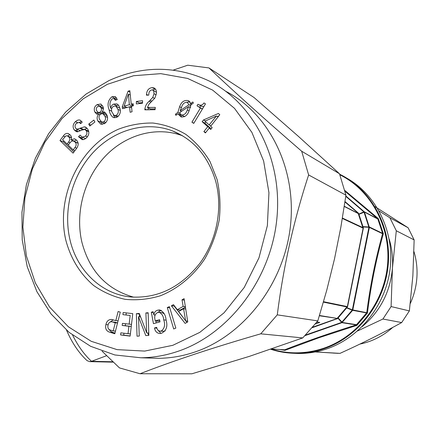 <?xml version="1.0" encoding="UTF-8"?>
<svg xmlns="http://www.w3.org/2000/svg" width="439" height="439" viewBox="0 0 439 439"><rect width="100%" height="100%" fill="white"/><g stroke="black" fill="none" stroke-linecap="round" stroke-linejoin="round"><path stroke-width="0.66" d="M359.909 344.088C372.162 341.564 383.121 336 392.784 327.395M410.284 303.503C414.059 295.217 416.26 286.546 416.891 277.492C417.462 268.613 416.485 259.987 413.961 251.602M374.999 206.632L408.094 227.748L414.147 239.919L412.869 275.736L409.373 310.905L401.669 322.566C382.374 333.228 361.824 343.496 340.016 353.362L333.475 353.104M182.487 135.761C156.075 125.823 125.044 134.861 104.498 157.047C83.975 179.304 75.053 212.953 81.89 242.202C89.545 271.247 106.82 289.575 133.719 297.176M69.922 239.54C76.874 270.578 101.607 294.591 131.464 297.016C158.013 298.449 180.786 287.254 199.783 263.427C216.817 240.298 222.996 208.289 215.697 181.285C208.24 156.339 193.78 139.52 172.324 130.827C145.496 120.687 113.942 129.944 93.03 152.607C72.144 175.348 63.024 209.694 69.922 239.54M65.817 240.149C70.75 258.615 80.002 273.716 93.578 285.443C103.138 292.176 113.624 296.802 125.044 299.316C136.765 300.501 148.547 299.321 160.372 295.776C177.811 288.813 193.374 275.944 204.843 258.791C211.653 246.707 216.443 233.8 219.215 220.082C220.718 206.226 220.027 192.737 217.14 179.611L209.996 161.514C203.416 150.621 195.322 141.55 185.708 134.301C175.457 128.287 164.543 124.528 152.953 123.03C141.254 122.865 129.779 124.912 118.541 129.176C79.327 146.286 55.621 196.985 65.817 240.149M172.812 345.312L144.738 351.079L117.076 349.631L91.224 341.312L68.38 326.792L49.514 306.982L35.35 282.968L26.384 255.926L22.883 227.089L24.919 197.715L32.349 169.026L44.877 142.236L62.014 118.497L83.097 98.879L107.286 84.354L133.566 75.738L160.773 73.648L187.596 78.427L212.641 90.116L234.514 108.356L251.887 132.38L263.636 161.009L268.942 192.694L267.373 225.624L258.961 257.858L244.221 287.485L224.071 312.787L199.778 332.383L172.812 345.312M177.246 351.562C165.124 355.59 152.97 357.659 140.787 357.774L114.826 354.959L90.621 346.305L69.099 332.372L51.006 313.89L36.92 291.699L27.24 266.725L22.219 239.913L21.95 212.246L26.395 184.693L35.383 158.199L48.625 133.686L65.691 112.038L86.049 94.083L109.02 80.556C142.571 65.444 175.847 65.543 208.865 80.858C254.055 103.116 283.424 160.367 276.663 220.608C270.034 280.834 227.83 334.93 177.246 351.562M225.898 91.367C269.365 113.75 297.148 169.207 290.322 226.979C283.61 284.741 242.877 336.351 193.967 352.325C182.169 356.21 170.332 358.208 158.452 358.317L149.655 358.048M102.106 351.211L119.474 367.904L140.041 373.743C155.977 367.531 174.261 360.99 194.883 354.114C215.489 347.309 237.444 340.549 260.739 333.821L277.272 314.856C283.374 266.83 293.823 220.191 308.633 174.941L301.681 151.236C264.668 119.227 233.757 91.46 208.942 67.924L187.733 65.202L173.334 70.092M293.29 353.258L298.021 353.466C307.777 353.609 317.413 352.062 326.918 348.84C359.87 337.657 386.002 304.864 390.189 268.092C394.403 231.32 376.327 194.954 346.975 178.256M271.554 348.989L284.675 349.812C305.72 341.515 329.596 333.217 356.303 324.909L356.655 324.712L356.902 325.348L318.714 337.816L284.922 350.349L280.312 349.598M345.828 195.953L364.227 211.752L377.606 218.732L345.032 191.3M344.824 190.455L378.319 218.606L383.335 233.718L382.599 233.735L369.375 227.407L352.802 309.939L366.746 312.716C370.198 285.586 375.477 259.257 382.583 233.735L382.605 233.361L383.335 233.718C376.113 259.394 370.807 285.844 367.421 313.073L352.638 310.318L346.651 307.909L346.936 307.695L352.347 309.846L368.925 227.276L363.157 226.963L362.976 226.656L369.369 226.996L382.605 233.361L377.858 219.045L364.463 212.075L358.948 214.342L358.926 214.045L363.86 211.867L345.773 196.337M305.687 335.001L341.652 322.396L337.986 318.22L338.123 317.94L342.277 322.473L356.633 324.701M337.35 318.143L337.986 318.22L337.778 318.484L337.147 318.401L337.35 318.143L346.898 306.938L323.433 302.131M362.707 227.243L363.157 226.963L363.283 227.331L362.834 227.611L358.229 213.535L344.28 206.478M315.427 323.966L319.79 322.424L316.963 322.012M316.524 322.577L317.781 322.133M284.675 349.812L284.922 350.349M366.587 313.078L366.746 312.716L367.421 313.073L356.902 325.348L356.325 324.909L341.937 322.687L305.105 335.594M378.319 218.606L377.858 219.045L377.628 218.737L378.319 218.606M377.831 219.039L377.628 218.737M344.308 206.281L358.839 213.744L344.955 201.956M358.839 213.744L358.926 214.045L358.323 213.837M364.024 212.092L364.227 211.752L364.463 212.075L369.375 227.407L368.925 227.276L364.024 212.092M362.526 226.645L362.976 226.656L358.948 214.342L358.509 214.364M342.431 218.051L362.834 227.611L362.894 228.05L342.365 218.457M323.554 301.708L347.123 306.565L347.194 307.41L363.283 227.331M347.194 307.41L346.936 307.695L346.64 307.218M352.226 310.115L352.802 309.939L352.638 310.318L341.937 322.687L341.652 322.396L352.226 310.115M337.734 317.71L338.123 317.94L346.651 307.909L346.239 307.701M319.477 315.487L337.147 318.401L319.394 315.762M382.583 233.735L382.578 233.339M366.763 312.727L356.325 324.909M76.402 140.025L74.471 138.79L71.091 139.854C71.837 137.703 71.453 135.986 69.944 134.702L68.007 133.451C66.135 133.171 64.566 134.038 63.298 136.041L59.989 140.529L73.072 153.129L76.551 148.448C78.768 145.276 78.718 142.466 76.402 140.025M86.417 137.912C89.166 135.025 89.561 132.035 87.597 128.951L85.331 127.019L84.337 126.86L76.902 129.253L75.601 128.144C74.652 126.443 74.937 124.835 76.452 123.321L79.185 122.382L80.65 123.672L82.192 122.168L81.939 121.768L79.931 120.099L78.921 119.929L77.198 120.335L75.343 121.685C72.836 124.314 72.451 127.041 74.196 129.867L76.37 131.656L77.61 131.826L81.797 130.114L84.76 129.445L86.143 130.63C87.339 132.507 87.109 134.329 85.457 136.095L82.318 137.226L80.096 135.113L78.548 136.611L82.098 139.657L84.2 139.443L86.417 137.912M93.847 120.066L88.738 124.072L89.775 126.02L94.89 122.02L93.847 120.066M104.586 123.617C107.566 121.263 108.318 118.338 106.825 114.853L104.394 111.896L102.002 111.972C103.467 110.293 103.785 108.482 102.962 106.54L100.696 104.021L97.046 104.658C94.434 106.523 93.661 108.932 94.736 111.896L96.695 114.162L98.72 114.14C96.986 116.225 96.673 118.464 97.771 120.857L100.827 124.237L104.586 123.617M115.259 100.279L117.312 99.51L115.089 96.536L111.907 96.772C107.956 100.257 107.045 104.674 109.185 110.019C109.673 113.394 111.094 115.929 113.46 117.625L116.681 117.356C119.929 115.243 121.016 112.225 119.935 108.307L118.645 105.294L116.856 103.867L113.613 104.098L112.68 104.625L111.232 106.326L110.71 108.164C109.327 104.471 109.843 101.343 112.252 98.775L114.03 98.627L115.402 100.35M131.464 106.293L133.357 105.788L133.143 103.697L131.245 104.202L129.823 90.686L128.095 91.158L122.283 106.666L122.492 108.691L129.565 106.798L130.142 112.274L132.04 111.769L131.464 106.293M142.554 100.701L136.37 101.464L136.331 103.939L142.521 103.187L142.554 100.701M155.082 109.706L155.302 107.379L147.466 107.489L148.975 104.191L154.912 98.045L156.377 93.463C156.712 90.9 155.949 89.068 154.094 87.965L152.053 87.608C148.64 88.162 146.796 90.423 146.527 94.39L146.478 95.175L148.783 95.126L148.821 94.412C148.826 91.97 149.82 90.467 151.806 89.902L152.788 90.083L153.601 90.802L154.04 93.727L152.767 97.447L149.178 101.228C146.758 103.258 145.331 105.848 144.886 108.993L144.837 109.827L155.082 109.706M177.932 113.789L180.873 116.823C184.676 117.432 187.404 115.468 189.061 110.924L190.938 104.817L193.374 103.066L192.82 101.969L190.855 103.417L188.21 100.619C184.21 99.834 181.351 101.864 179.622 106.71L177.888 112.362L175.419 114.239L175.852 115.336L177.932 113.789L180.742 115.254L181.823 117.114M205.474 103.889L203.959 102.935C202.604 105.009 200.941 105.64 198.971 104.833L197.94 104.246L197.012 105.794L200.447 107.983L191.914 122.196L193.758 123.392L205.474 103.889M209.233 128.067L210.742 129.428L212.163 127.639L210.649 126.273L219.796 114.711L218.408 113.471L203.509 119.946L202.149 121.669L207.724 126.706L203.888 131.557L205.386 132.924L209.233 128.067L211.06 129.028M183.162 306.433L177.323 309.704L173.449 304.633L171.38 305.796L185.132 323.395L187.771 321.935L184.089 298.646L182.004 299.821L183.162 306.433L185.368 306.735M173.69 328.97L175.841 328.103L169.416 306.641L167.281 307.525L173.69 328.97M153.452 323.658L160.005 321.875L159.593 319.691L155.247 320.876L155.044 319.91C154.122 316.376 155.055 313.88 157.848 312.425L159.05 312.283C161.887 313.539 163.445 316.069 163.731 319.872C165.421 324.739 164.603 328.454 161.283 331.017L160.114 331.165C158.216 330.841 157.074 329.574 156.696 327.362L154.512 327.955C155.06 331.231 156.761 333.08 159.615 333.497L161.525 333.261C166.425 330.732 167.945 326.336 166.079 320.075C165.679 314.939 163.544 311.564 159.67 309.956L157.689 310.186C155.505 310.812 154.215 312.365 153.815 314.845L153.101 311.739L151.323 312.239L153.452 323.658M146.692 332.872L139.278 313.451L136.359 313.687L137.028 336.203L139.284 336.044L138.483 316.722L145.775 335.594L148.854 335.374L148.146 312.738L145.88 312.925L146.692 332.872L148.777 333.036M122.92 314.642L130.174 315.465L129.154 324.141L122.443 323.356L122.196 325.442L128.907 326.237L128.023 333.722L120.846 332.844L120.599 334.935L130.125 336.109L132.765 313.638L123.167 312.557L122.92 314.642L130.174 315.465M115.825 320.591L111.33 319.46C108.466 319.565 106.65 321.271 105.898 324.58C105.014 328.756 106.397 331.33 110.057 332.312L114.804 333.761L120.27 312.145L118.118 311.514L115.825 320.591L118.08 320.805M301.681 151.236L339.495 173.773L345.937 195.185L340.867 227.144L334.507 258.895L326.753 290.228L317.809 320.904L302.756 337.92L249.27 356.397L191.887 373.798L140.041 373.743M208.942 67.924L254.005 97.485L298.586 136.529L339.495 173.773M277.272 314.856L317.809 320.904M345.937 195.185L308.633 174.941M302.756 337.92L260.739 333.821M175.562 132.397L176.659 132.666M113.311 319.839L110.299 321.919M108.153 324.778L105.898 324.58M109.113 329.431L110.557 331.258L113.229 332.548L110.057 332.312M113.229 332.548L114.974 333.08M117.57 322.819L111.841 321.814M115.786 322.286L111.44 321.776C109.602 321.88 108.466 323.022 108.032 325.2C107.451 327.889 108.345 329.541 110.705 330.155L113.213 330.918L115.27 322.78L112.631 321.99M115.479 331.094L113.213 330.918M117.526 322.989L115.27 322.78M131.502 324.355L129.154 324.141M125.549 323.719L125.313 325.716L122.196 325.442M131.261 326.44L128.907 326.237M125.313 325.716L131.261 326.418M130.383 333.898L128.023 333.722M123.952 333.228L123.727 335.16L120.599 334.935M123.727 335.16L130.142 335.95M126.273 312.908L126.031 314.977M139.498 314.022L136.359 313.687M139.415 314.028L139.498 316.832M140.612 316.953L138.483 316.722M147.685 332.949L148.629 335.391M148.157 313.188L145.88 312.925M159.796 320.755L158.221 321.183L155.247 320.876M159.05 312.283L162.002 312.639L164.208 313.781M166.09 320.124L163.731 319.872M165.267 330.847L164.23 331.264L161.283 331.017M164.23 331.264L160.114 331.165M156.904 328.169L154.512 327.955M158.089 330.282L160.948 333.388M161.311 310.4L157.689 310.186M160.647 310.549L157.831 312.431M155.137 314.993L153.815 314.845M153.271 312.469L151.323 312.239M154.753 314.95L154.918 315.833M155.872 320.942L156.24 322.901M169.778 307.849L167.281 307.525M185.434 307.146L180.199 310.071L177.323 309.704M174.53 306.049L171.38 305.796M174.278 306.192L183.65 318.165M185.79 320.898L186.954 322.385M184.331 300.166L182.004 299.821M187.634 321.101L185.681 320.887L183.568 308.738L178.651 311.476L185.681 320.887M185.73 309.023L183.568 308.738M205.408 120.966L203.509 119.946M218.841 115.918L217.387 116.549M205.803 121.905L204.854 123.112L202.149 121.669M204.854 123.112L210.407 128.122L207.724 126.706M205.721 132.501L203.888 131.557M210.407 128.122L210.089 128.517M210.956 125.883L209.14 124.912L216.449 116.022L204.975 121.159L209.14 124.912M218.051 116.917L216.449 116.022M203.778 106.71L200.864 105.914M200.656 105.783L199.734 107.319L197.012 105.794M202.368 109.059L200.447 107.983M199.734 107.319L202.395 109.015M193.862 123.211L191.914 122.196M191.997 104.054L190.855 103.417M189.308 101.233L188.21 100.619M189.983 101.821L186.965 102.205M181.384 107.659L179.622 106.71M181.28 111.149L181.153 111.555M180.006 113.476L177.888 112.362M176.544 114.82L175.419 114.239M180.325 114.118L179.606 114.661M183.892 116.247L184.742 116.626M191.135 104.674L190.082 103.878M190.021 107.396L190.559 107.039M181.554 111.292L180.215 110.584L188.913 104.767L187.316 102.342C184.528 102.122 182.602 103.785 181.537 107.319L180.215 110.584M190.833 105.832L188.913 104.767M189.066 110.902L187.299 109.948L188.594 106.617L179.908 112.389L180.259 114.025L181.592 115.034C184.336 115.078 186.235 113.383 187.299 109.948M190.389 107.599L188.594 106.617M184.281 116.45L181.488 114.985M155.154 108.91L150.401 108.971L147.466 107.489M155.587 89.216L152.053 87.608M154.962 89.199L152.366 89.951M147.948 95.148L146.527 94.39M152.788 90.083L156.427 92.267M156.18 94.873L154.04 93.727M154.638 98.435L152.767 97.447M150.895 102.122L149.178 101.228M148.387 107.961L147.921 109.788M142.527 102.578L139.35 102.967L136.37 101.464M139.35 102.967L139.339 103.571M133.302 105.223L131.245 104.202M129.971 92.13L128.095 91.158M125.055 108.005L122.283 106.666M125.763 106.951L125.4 107.912M131.623 107.802L129.565 106.798M129.757 106.891L131.475 106.436M132.348 106.057L132.232 104.696M132.166 106.101L129.351 104.712L128.451 94.083L124.078 106.128L129.351 104.712M130.279 95.016L128.451 94.083M126.915 107.511L124.078 106.128M116.626 97.837L114.985 98.287L111.907 96.772M114.985 98.287L114.184 98.698M113.328 114.947L114.908 117.822M118.508 105.119L116.686 105.574L113.613 104.098M116.686 105.574L115.847 106.029M111.665 108.614L110.71 108.164M120.27 110.408L117.932 109.3L115.814 106.018L113.778 106.183C111.676 107.473 111.034 109.366 111.846 111.857L114.233 115.545L117.4 116.993M119.935 108.307L115.814 106.018M118.234 116.368L116.165 115.413C118.201 113.899 118.788 111.863 117.932 109.3M114.233 115.545L116.165 115.413M105.953 113.196L105.124 113.399L102.002 111.972M102.298 105.305L100.185 106.123L97.046 104.658M100.185 106.123L99.889 106.32L103.363 108.027M97.507 112.077L97.886 113.317L94.736 111.896M97.886 113.317L98.341 114.239M99.911 114.678L98.72 114.14M100.553 121.164L100.91 122.234L97.771 120.857M100.91 122.234L102.227 124.435M107.231 116.05L106.035 115.045L102.913 113.624L100.679 114.041C98.984 115.501 98.605 117.251 99.538 119.298L101.771 122.119L103.895 121.751C105.596 120.215 105.964 118.398 104.998 116.297L102.913 113.624M103.033 113.674L103.966 112.872M103.094 113.635L99.966 112.214C101.453 111.062 101.832 109.629 101.107 107.906L99.626 106.2L97.694 106.523C96.262 107.692 95.927 109.113 96.684 110.798L98.177 112.488L99.966 112.214M103.401 108.971L101.107 107.906M105.854 122.618L103.895 121.751M107.511 117.432L104.998 116.297M91.027 125.044L88.738 124.072M86.626 127.82L84.337 126.86M87.065 128.265L84.195 129.368M82.817 129.692L79.953 128.512M80.633 130.652L79.903 130.482M81.605 121.329L79.283 122.415M77.456 122.569L75.343 121.685M76.452 129.028L77.429 131.184L74.196 129.867M77.429 131.184L77.89 131.777M84.979 129.538L88.673 131.195M88.788 131.727L86.143 130.63M87.366 136.869L85.457 136.095M85.693 138.554L85.232 138.389M82.417 137.264L81.769 137.89L78.548 136.611M81.769 137.89L82.115 138.422L78.894 137.144M82.115 138.422L83.18 139.706M76.337 139.964L74.345 141.111L71.091 139.854M69.883 134.647L67.688 136.002M64.901 136.661L63.298 136.041M63.885 140.957L63.282 141.781L59.989 140.529M63.282 141.781L73.911 151.998M78.169 143.218L73.692 141.084M71.513 137.703L67.458 135.914M70.059 142.68L68.533 142.093C70.147 140.041 70.147 138.241 68.533 136.683L67.178 135.805L65.85 135.925L62.552 139.673L67.09 144.036L68.533 142.093M71.519 137.846L68.533 136.683M68.616 144.612L67.09 144.036M76.732 148.195L74.943 147.52C76.556 145.446 76.567 143.613 74.976 142.006L73.357 140.957L71.903 141.051L70.383 142.296L68.232 145.133L73.181 149.891L74.943 147.52M78.175 143.246L74.976 142.006M74.981 150.561L73.181 149.891M401.669 322.566L382.912 319.027L391.1 306.559L392.439 268.081L396.302 230.766L389.914 217.799L379.087 210.978M357.538 330.984L382.912 319.027M315.29 351.941L340.016 353.362M414.147 239.919L396.302 230.766M391.1 306.559L409.373 310.905M389.914 217.799L408.094 227.748M362.18 326.616C380.201 311.492 390.287 291.979 392.439 268.081C393.097 258.105 392.011 248.43 389.184 239.052M106.666 355.683L91.531 361.308L112.999 361.785M66.569 330.238C72.034 342.914 78.888 353.066 87.141 360.693L89.814 361.637L91.531 361.308C84.409 354.855 78.104 346.13 72.605 335.138M271.351 349.06C288.533 354.372 306.038 354.086 323.867 348.204C357.692 336.718 384.257 302.449 387.566 264.596C390.935 226.733 370.834 190.136 339.896 174.804M339.671 174.223C370.977 189.379 391.489 226.134 388.252 264.3C385.074 302.46 358.339 337.086 324.245 348.643C314.675 351.897 304.979 353.45 295.162 353.307C286.76 353.165 278.628 351.815 270.764 349.257M312.381 327.659L337.778 318.484M363.349 228.181L347.584 306.658M345.016 201.572L358.422 213.129M312.859 327.093L336.861 318.632L337.152 318.928M151.894 101.195L150.122 100.273M146.516 109.805L144.886 108.993M111.709 111.193L109.185 110.019M83.651 129.445L80.633 128.199M140.787 357.774L158.452 358.317M298.021 353.466L295.162 353.307M182.361 135.684L172.324 130.827M111.879 319.515L111.33 319.46M201.688 106.364L198.971 104.833M184.385 116.494L181.592 115.034M115.534 96.756L115.089 96.536M114.272 98.742L116.533 99.856M101.173 104.246L100.696 104.021M101.096 113.811L98.177 112.488M104.822 123.458L101.771 122.119M85.737 127.189L85.331 127.019M80.123 130.57L76.902 129.253M81.133 123.205L79.421 122.481M80.304 120.264L79.931 120.099M85.523 138.504L82.318 137.226M74.915 138.96L74.471 138.79M68.418 133.61L68.007 133.451M338.035 353.346L315.498 351.946M89.814 361.637L113.377 362.148"/></g></svg>
